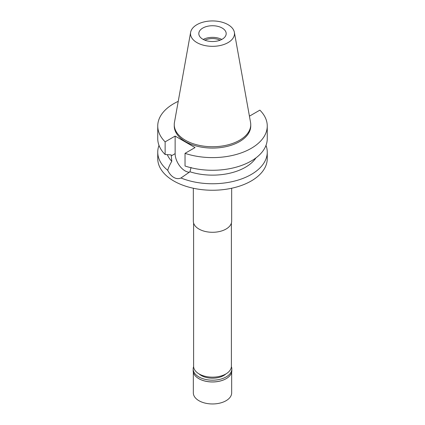 <?xml version="1.0" encoding="UTF-8"?>
<svg xmlns="http://www.w3.org/2000/svg" width="425" height="425" viewBox="0 0 425 425"><rect width="100%" height="100%" fill="white"/><g stroke="black" fill="none" stroke-linecap="round" stroke-linejoin="round"><path stroke-width="0.64" d="M202.821 28.045A13.69 7.905 0 0 0 198.81 33.633A13.69 7.905 0 0 0 207.262 40.933A13.69 7.905 0 0 0 222.179 39.222A13.69 7.905 0 0 0 226.19 33.633A13.69 7.905 0 0 0 217.738 26.334A13.69 7.905 0 0 0 202.821 28.045M203.224 39.445A13.69 7.905 180 0 1 221.776 39.445M220.118 40.2A11.608 6.704 0 0 0 204.882 40.2M193.609 223.088L193.609 366.254A18.891 10.907 0 0 0 205.27 376.327A18.891 10.907 0 0 0 225.856 373.963A18.891 10.907 0 0 0 231.391 366.254L231.391 223.088M193.338 188.248L193.338 221.223A19.162 11.066 0 0 0 205.169 231.444A19.162 11.066 0 0 0 226.052 229.048A19.162 11.066 0 0 0 231.662 221.223L231.662 188.248M189.391 172.237A14.073 8.123 60 0 1 175.137 153.648L175.137 136.08L165.134 141.854A54.756 31.615 180 0 1 157.744 125.997L157.744 138.662A54.756 31.615 0 0 0 165.134 154.519L171.179 154.897L171.79 161.288C169.793 164.741 168.438 167.758 167.726 170.34A54.756 31.615 180 0 1 157.744 152.139L157.744 158.631A54.756 31.615 0 0 0 191.548 187.839A54.756 31.615 0 0 0 251.218 180.986A54.756 31.615 0 0 0 267.256 158.631L267.256 152.139A54.756 31.615 180 0 1 251.218 174.494A54.756 31.615 180 0 1 180.981 177.99L189.948 171.774L191.08 167.423M157.744 152.139A54.756 31.615 180 0 1 159.003 145.403M167.726 170.34C169.405 173.724 171.424 176.083 173.782 177.411C176.168 178.819 178.564 179.01 180.981 177.99M167.296 154.663A46.543 26.871 0 0 0 171.79 161.288M265.997 145.403A54.756 31.615 180 0 1 267.256 152.139M189.948 171.774A46.543 26.871 0 0 0 255.951 157.898M249.326 115.605L249.863 115.919L259.866 110.139A54.756 31.615 180 0 1 267.256 125.997L267.256 138.662A54.756 31.615 0 0 1 239.833 166.053A54.756 31.615 0 0 1 185.034 166.01L185.034 153.345L195.038 147.571L175.137 136.08M157.744 125.997A54.756 31.615 180 0 1 178.234 101.341M267.256 125.997A54.756 31.615 180 0 1 239.833 153.388A54.756 31.615 180 0 1 185.034 153.345M174.255 124.658L174.255 125.997A38.245 22.079 0 0 0 197.864 146.397A38.245 22.079 0 0 0 239.546 141.61A38.245 22.079 0 0 0 250.745 125.997L250.745 124.658A38.245 22.079 180 0 1 239.546 140.271A38.245 22.079 180 0 1 197.864 145.058A38.245 22.079 180 0 1 174.255 124.658A38.245 22.079 180 0 1 174.457 122.379L190.628 32.327A21.988 12.697 180 0 1 196.95 24.655A21.988 12.697 180 0 1 219.852 21.67A21.988 12.697 180 0 1 234.372 32.327A21.988 12.697 180 0 1 228.05 42.612A21.988 12.697 180 0 1 203.049 45.098A21.988 12.697 180 0 1 190.628 32.327M165.134 141.854L165.134 154.519M234.372 32.327L250.543 122.379A38.245 22.079 180 0 1 250.745 124.658M199.091 373.936A15.879 9.169 0 0 0 223.731 375.509A15.879 9.169 0 0 0 225.909 373.936M193.338 372.22L193.338 392.897A19.162 11.066 0 0 0 205.169 403.118A19.162 11.066 0 0 0 226.052 400.722A19.162 11.066 0 0 0 231.662 392.897L231.662 372.22M231.381 366.632A19.327 11.162 180 0 1 231.827 369.022A19.327 11.162 180 0 1 226.169 376.917A19.327 11.162 180 0 1 205.105 379.334A19.327 11.162 180 0 1 193.173 369.022L193.173 370.77A19.327 11.162 0 0 0 198.831 378.659A19.327 11.162 0 0 0 226.169 378.659L226.052 378.728A19.162 11.066 180 0 1 198.948 378.728A19.162 11.066 180 0 1 198.889 378.691M226.052 378.728L226.169 378.659A19.327 11.162 0 0 0 231.827 370.77L231.827 369.022M193.173 369.022A19.327 11.162 180 0 1 193.619 366.632M171.179 155.933L175.137 153.648"/></g></svg>
